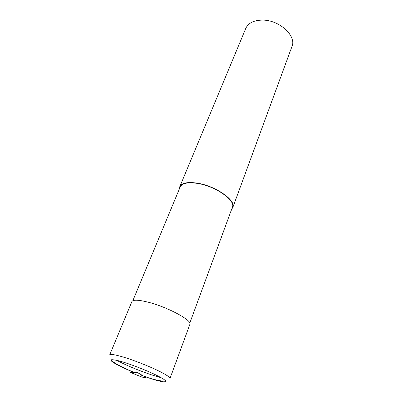 <?xml version="1.0" encoding="UTF-8"?>
<svg xmlns="http://www.w3.org/2000/svg" width="402" height="402" viewBox="0 0 402 402"><rect width="100%" height="100%" fill="white"/><g stroke="black" fill="none" stroke-linecap="round" stroke-linejoin="round"><path stroke-width="0.6" d="M231.663 209.226L232.808 207.497L291.958 46.496C296.706 36.115 279.707 20.145 262.898 20.105C254.074 20.115 248.366 22.879 245.778 28.396L179.784 186.714L179.448 188.759M232.808 207.497C236.492 200.518 215.437 185.764 197.055 183.116C187.432 181.754 181.679 182.955 179.784 186.714M189.804 323.042L232.356 207.342C235.984 200.477 215.281 185.975 197.211 183.367C187.744 182.026 182.081 183.206 180.222 186.905L132.831 300.716M148.881 302.374C138.77 299.781 133.117 299.515 131.906 301.575L109.681 354.906C110.515 353.755 116.088 354.8 126.394 358.036C138.283 361.83 154.046 368.338 162.574 372.94C167.76 375.749 170.227 377.614 169.971 378.533L189.895 324.298C192.523 320.595 168.242 307.379 148.881 302.374M137.524 372.599L130.354 372.388L140.73 376.629C146.474 378.413 147.423 378.222 143.569 376.061L137.524 372.599M116.655 360.292L118.495 361.262C128.424 366.262 139.594 370.845 151.996 375.011L161.192 377.744M143.856 376.207L149.484 378.161C165.373 383.533 171.604 383.101 158.931 376.508C148.956 371.232 129.384 363.584 118.726 360.81C108.254 358.403 108.269 359.991 118.761 365.584C123.369 367.915 128.826 370.348 135.142 372.885M142.162 375.589L142.76 375.805M110.927 359.725C113.806 362.704 116.615 364.051 118.404 365.096C123.233 367.694 128.881 370.287 135.353 372.87M140.906 375.021C151.569 379.186 159.86 381.252 165.78 381.222"/></g></svg>
